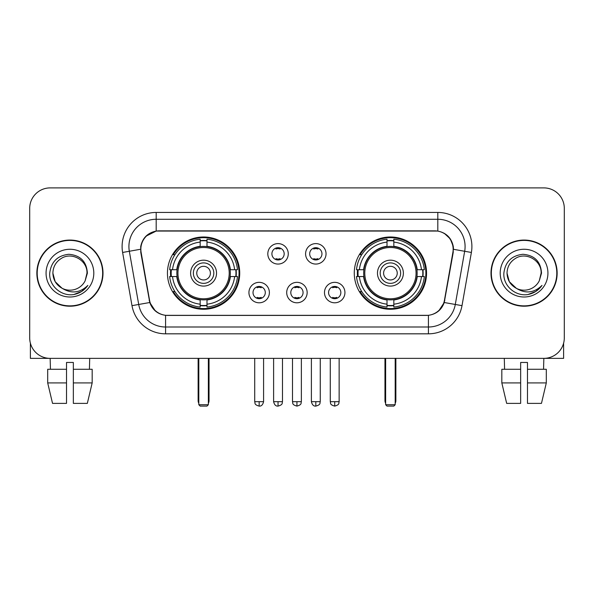 <?xml version="1.0" encoding="UTF-8"?>
<svg xmlns="http://www.w3.org/2000/svg" width="594" height="594" viewBox="0 0 594 594"><rect width="100%" height="100%" fill="white"/><g stroke="black" fill="none" stroke-linecap="round" stroke-linejoin="round"><path stroke-width="0.89" d="M354.276 273.136A36.137 36.137 0 0 0 390.421 309.274A36.137 36.137 0 0 0 426.559 273.136A36.137 36.137 0 0 0 390.421 236.991A36.137 36.137 0 0 0 354.276 273.136M167.441 273.136A36.137 36.137 0 0 0 203.579 309.274A36.137 36.137 0 0 0 239.724 273.136A36.137 36.137 0 0 0 203.579 236.991A36.137 36.137 0 0 0 167.441 273.136M269.386 292.567A10.232 10.232 0 0 1 259.155 302.799A10.232 10.232 0 0 1 248.931 292.567A10.232 10.232 0 0 1 259.155 282.343A10.232 10.232 0 0 1 269.386 292.567M253.022 292.567A6.14 6.14 0 0 0 259.155 298.708A6.14 6.14 0 0 0 265.295 292.567A6.14 6.14 0 0 0 259.155 286.434A6.14 6.14 0 0 0 253.022 292.567M307.157 292.567A10.232 10.232 0 0 1 296.933 302.799A10.232 10.232 0 0 1 286.702 292.567A10.232 10.232 0 0 1 296.933 282.343A10.232 10.232 0 0 1 307.157 292.567M290.793 292.567A6.14 6.14 0 0 0 296.933 298.708A6.14 6.14 0 0 0 303.066 292.567A6.14 6.14 0 0 0 296.933 286.434A6.14 6.14 0 0 0 290.793 292.567M344.936 292.567A10.232 10.232 0 0 1 334.712 302.799A10.232 10.232 0 0 1 324.48 292.567A10.232 10.232 0 0 1 334.712 282.343A10.232 10.232 0 0 1 344.936 292.567M328.571 292.567A6.14 6.14 0 0 0 334.712 298.708A6.14 6.14 0 0 0 340.845 292.567A6.14 6.14 0 0 0 334.712 286.434A6.14 6.14 0 0 0 328.571 292.567M288.268 253.838A10.232 10.232 0 0 1 278.044 264.063A10.232 10.232 0 0 1 267.812 253.838A10.232 10.232 0 0 1 278.044 243.607A10.232 10.232 0 0 1 288.268 253.838M271.904 253.838A6.14 6.14 0 0 0 278.044 259.972A6.14 6.14 0 0 0 284.177 253.838A6.14 6.14 0 0 0 278.044 247.698A6.14 6.14 0 0 0 271.904 253.838M326.047 253.838A10.232 10.232 0 0 1 315.822 264.063A10.232 10.232 0 0 1 305.591 253.838A10.232 10.232 0 0 1 315.822 243.607A10.232 10.232 0 0 1 326.047 253.838M309.682 253.838A6.14 6.14 0 0 0 315.822 259.972A6.14 6.14 0 0 0 321.955 253.838A6.14 6.14 0 0 0 315.822 247.698A6.14 6.14 0 0 0 309.682 253.838M141.127 252.465A18.414 18.414 0 0 1 159.259 230.858L434.741 230.858A18.414 18.414 0 0 1 452.873 252.465L444.453 300.2A18.414 18.414 0 0 1 426.321 315.414L167.679 315.414A18.414 18.414 0 0 1 149.547 300.2L141.127 252.465M170.686 276.544A33.071 33.071 0 0 1 170.686 269.728M357.521 276.544A33.071 33.071 0 0 1 357.521 269.728M36.858 273.136A33.071 33.071 0 0 0 69.929 306.207A33.071 33.071 0 0 0 103 273.136A33.071 33.071 0 0 0 69.929 240.065A33.071 33.071 0 0 0 36.858 273.136M491 273.136A33.071 33.071 0 0 0 524.071 306.207A33.071 33.071 0 0 0 557.142 273.136A33.071 33.071 0 0 0 524.071 240.065A33.071 33.071 0 0 0 491 273.136M140.711 246.54C142.478 238.008 147.639 232.848 156.192 231.059L437.808 231.059C446.354 232.841 451.514 238.001 453.289 246.54L453.215 252.465L444.23 302.517C441.542 309.927 436.271 314.204 428.43 315.325L165.57 315.325C157.744 314.219 152.48 309.942 149.77 302.517L140.785 252.465L140.711 246.54M145.938 236.204L156.192 231.059L156.192 219.268L437.808 219.268A27.272 27.272 0 0 1 464.671 251.277L455.294 304.462A27.272 27.272 0 0 1 428.43 327.004L165.57 327.004A27.272 27.272 0 0 1 138.706 304.462L129.329 251.277A27.272 27.272 0 0 1 156.192 219.268L156.192 212.444L437.808 212.444L437.808 231.059M444.29 233.323L450.304 238.922L453.289 246.54L453.497 249.309L471.384 252.457L462.006 305.65A34.096 34.096 0 0 1 428.43 333.821L165.57 333.821A34.096 34.096 0 0 1 131.994 305.65L122.616 252.457A34.096 34.096 0 0 1 156.192 212.444M167.337 315.414L165.57 315.325L165.57 333.821M428.43 333.821L428.43 315.325L426.663 315.414M462.006 305.65L444.23 302.517L438.728 310.907M155.39 311.011L149.77 302.517L131.994 305.65M444.795 300.2L444.683 300.779M149.317 300.779L149.205 300.2M122.616 252.457L140.503 249.265M564.3 208.353A20.456 20.456 0 0 0 543.844 187.897L50.156 187.897A20.456 20.456 0 0 0 29.7 208.353L29.7 337.912A20.456 20.456 0 0 0 50.156 358.368L543.844 358.368A20.456 20.456 0 0 0 564.3 337.912L564.3 208.353L564.3 337.912M29.7 208.353L29.7 337.912M543.844 187.897L50.156 187.897M50.453 369.282L50.156 358.368L543.844 358.368L543.547 369.282M102.665 273.136A32.729 32.729 0 0 0 69.929 240.407A32.729 32.729 0 0 0 37.199 273.136A32.729 32.729 0 0 0 69.929 305.865A32.729 32.729 0 0 0 102.665 273.136M62.043 288.246L55.168 281.66L52.881 273.136C53.111 266.706 55.955 261.783 61.405 258.368C72.03 251.566 87.563 260.528 86.976 273.136L85.113 280.888L87.392 273.136C86.613 261.568 80.428 255.286 68.837 254.284C57.514 255.524 51.143 261.806 49.725 273.136C48.842 285.788 61.331 296.621 73.708 294.535C79.663 293.391 84.385 290.347 87.867 285.402C80.004 292.961 71.473 293.948 62.281 288.365A17.048 17.048 0 0 0 85.113 280.888L86.976 273.366M62.281 288.365C56.319 285.083 53.185 280.004 52.881 273.136M46.065 273.136A23.864 23.864 0 0 0 69.929 297A23.864 23.864 0 0 0 93.8 273.136A23.864 23.864 0 0 0 69.929 249.265A23.864 23.864 0 0 0 46.065 273.136M87.823 285.476L81.779 291.357M81.638 291.446L73.812 294.52M30.383 343.154L30.383 358.368L109.482 358.368M47.691 369.282L47.691 382.915L52.532 403.378L47.691 382.915L47.691 369.282L66.521 369.282L66.521 362.459L73.344 362.459L73.344 369.282L92.174 369.282L92.174 382.915L87.333 403.378L92.174 382.915L73.344 382.915L73.344 369.282M89.709 358.368L89.412 369.282M66.521 369.282L66.521 403.378L52.532 403.378M47.691 382.915L66.521 382.915M87.333 403.378L73.344 403.378L73.344 382.915M556.801 273.136A32.729 32.729 0 0 0 524.071 240.407A32.729 32.729 0 0 0 491.335 273.136A32.729 32.729 0 0 0 524.071 305.865A32.729 32.729 0 0 0 556.801 273.136M541.112 273.366L539.248 280.888L541.528 273.136C540.748 261.568 534.57 255.286 522.972 254.284C511.649 255.524 505.286 261.806 503.868 273.136C502.977 285.788 515.466 296.621 527.843 294.535C533.806 293.391 538.52 290.347 542.01 285.402C534.14 292.961 525.608 293.948 516.416 288.365L509.303 281.66L507.024 273.136C507.254 266.706 510.09 261.783 515.547 258.368C526.173 251.566 541.698 260.528 541.119 273.136L539.248 280.888A17.048 17.048 0 0 1 516.416 288.365C510.454 285.083 507.328 280.004 507.024 273.136M500.2 273.136A23.864 23.864 0 0 0 524.071 297A23.864 23.864 0 0 0 547.935 273.136A23.864 23.864 0 0 0 524.071 249.265A23.864 23.864 0 0 0 500.2 273.136M541.958 285.476L535.914 291.357M535.773 291.446L527.947 294.52M230.093 276.544A26.73 26.73 0 0 0 206.994 246.621L206.994 246.621A26.73 26.73 0 0 0 177.071 276.544A26.73 26.73 0 0 0 230.093 276.544L230.093 276.544A26.73 26.73 0 0 1 206.994 299.643L206.994 304.18A31.23 31.23 0 0 0 234.623 276.544L237.503 276.544A34.096 34.096 0 0 1 206.994 307.061L206.994 304.18M171.369 276.544A32.388 32.388 0 0 1 171.369 269.728M206.994 240.926A32.388 32.388 0 0 0 200.171 240.926M235.788 269.728A32.388 32.388 0 0 1 235.788 276.544M234.623 269.728L237.503 269.728A34.096 34.096 0 0 0 206.994 239.211L206.994 246.302A27.049 27.049 0 0 1 230.413 269.728L234.623 269.728A31.23 31.23 0 0 0 206.994 242.092M172.535 276.544L169.661 276.544A34.096 34.096 0 0 0 200.171 307.061L200.171 299.97A27.049 27.049 0 0 1 176.745 276.544L172.535 276.544A31.23 31.23 0 0 0 200.171 304.18M234.623 276.544L230.413 276.544A27.049 27.049 0 0 1 206.994 299.97L206.994 299.643M177.071 276.544L177.071 276.544A26.73 26.73 0 0 0 200.171 299.643M206.994 305.346A32.388 32.388 0 0 1 200.171 305.346M200.171 242.092L200.171 239.211A34.096 34.096 0 0 0 169.661 269.728L176.745 269.728A27.049 27.049 0 0 1 200.171 246.302L200.171 242.092A31.23 31.23 0 0 0 172.535 269.728M229.217 273.136A25.639 25.639 0 0 1 203.579 298.775A25.639 25.639 0 0 1 177.94 273.136A25.639 25.639 0 0 1 203.579 247.498A25.639 25.639 0 0 1 229.217 273.136M216.535 273.136A12.957 12.957 0 0 0 203.579 260.179A12.957 12.957 0 0 0 190.622 273.136A12.957 12.957 0 0 0 203.579 286.093A12.957 12.957 0 0 0 216.535 273.136M213.81 273.136A10.232 10.232 0 0 0 203.579 262.904A10.232 10.232 0 0 0 193.354 273.136A10.232 10.232 0 0 0 203.579 283.36A10.232 10.232 0 0 0 213.81 273.136M210.402 273.136A6.816 6.816 0 0 1 203.579 279.952A6.816 6.816 0 0 1 196.763 273.136A6.816 6.816 0 0 1 203.579 266.312A6.816 6.816 0 0 1 210.402 273.136A6.816 6.816 0 0 1 203.579 279.952A6.816 6.816 0 0 1 196.763 273.136A6.816 6.816 0 0 1 203.579 266.312A6.816 6.816 0 0 1 210.402 273.136M174.888 254.722L173.277 254.722A35.462 35.462 0 0 1 239.04 273.136A35.462 35.462 0 0 1 173.277 291.543L174.888 291.543M198.812 358.368L198.812 404.737L208.353 404.737L208.353 358.368M198.812 404.737L200.171 406.103L206.994 406.103L208.353 404.737M416.929 276.544A26.73 26.73 0 0 0 393.829 246.621L393.829 246.621A26.73 26.73 0 0 0 363.907 276.544A26.73 26.73 0 0 0 416.929 276.544L416.929 276.544A26.73 26.73 0 0 1 393.829 299.643L393.829 304.18A31.23 31.23 0 0 0 421.465 276.544L424.339 276.544A34.096 34.096 0 0 1 393.829 307.061L393.829 304.18M358.212 276.544A32.388 32.388 0 0 1 358.212 269.728M393.829 240.926A32.388 32.388 0 0 0 387.006 240.926M422.631 269.728A32.388 32.388 0 0 1 422.631 276.544M421.465 269.728L424.339 269.728A34.096 34.096 0 0 0 393.829 239.211L393.829 246.302A27.049 27.049 0 0 1 417.255 269.728L421.465 269.728A31.23 31.23 0 0 0 393.829 242.092M359.377 276.544L356.497 276.544A34.096 34.096 0 0 0 387.006 307.061L387.006 299.97A27.049 27.049 0 0 1 363.587 276.544L359.377 276.544A31.23 31.23 0 0 0 387.006 304.18M421.465 276.544L417.255 276.544A27.049 27.049 0 0 1 393.829 299.97L393.829 299.643M363.907 276.544L363.907 276.544A26.73 26.73 0 0 0 387.006 299.643M393.829 305.346A32.388 32.388 0 0 1 387.006 305.346M387.006 242.092L387.006 239.211A34.096 34.096 0 0 0 356.497 269.728L363.587 269.728A27.049 27.049 0 0 1 387.006 246.302L387.006 242.092A31.23 31.23 0 0 0 359.377 269.728M416.06 273.136A25.639 25.639 0 0 1 390.421 298.775A25.639 25.639 0 0 1 364.783 273.136A25.639 25.639 0 0 1 390.421 247.498A25.639 25.639 0 0 1 416.06 273.136M403.378 273.136A12.957 12.957 0 0 0 390.421 260.179A12.957 12.957 0 0 0 377.465 273.136A12.957 12.957 0 0 0 390.421 286.093A12.957 12.957 0 0 0 403.378 273.136M400.646 273.136A10.232 10.232 0 0 0 390.421 262.904A10.232 10.232 0 0 0 380.19 273.136A10.232 10.232 0 0 0 390.421 283.36A10.232 10.232 0 0 0 400.646 273.136M397.238 273.136A6.816 6.816 0 0 1 390.421 279.952A6.816 6.816 0 0 1 383.598 273.136A6.816 6.816 0 0 1 390.421 266.312A6.816 6.816 0 0 1 397.238 273.136A6.816 6.816 0 0 1 390.421 279.952A6.816 6.816 0 0 1 383.598 273.136A6.816 6.816 0 0 1 390.421 266.312A6.816 6.816 0 0 1 397.238 273.136M361.724 254.722L360.113 254.722A35.462 35.462 0 0 1 425.876 273.136A35.462 35.462 0 0 1 360.113 291.543L361.724 291.543M385.647 358.368L385.647 404.737L395.188 404.737L395.188 358.368M385.647 404.737L387.006 406.103L393.829 406.103L395.188 404.737M275.995 259.623L275.995 258.65A5.235 5.235 0 0 0 280.086 258.65L280.086 259.623M280.086 248.047L280.086 249.02A5.235 5.235 0 0 0 275.995 249.02L275.995 248.047M313.773 259.623L313.773 258.65A5.235 5.235 0 0 0 317.864 258.65L317.864 259.623M317.864 248.047L317.864 249.02A5.235 5.235 0 0 0 313.773 249.02L313.773 248.047M257.113 298.351L257.113 297.379A5.235 5.235 0 0 0 261.204 297.379L261.204 298.351M261.204 286.783L261.204 287.756A5.235 5.235 0 0 0 257.113 287.756L257.113 286.783M294.884 298.351L294.884 297.379A5.235 5.235 0 0 0 298.975 297.379L298.975 298.351M298.975 286.783L298.975 287.756A5.235 5.235 0 0 0 294.884 287.756L294.884 286.783M332.662 298.351L332.662 297.379A5.235 5.235 0 0 0 336.753 297.379L336.753 298.351M336.753 286.783L336.753 287.756A5.235 5.235 0 0 0 332.662 287.756L332.662 286.783M563.617 343.154L563.617 358.368L484.518 358.368M520.656 369.282L520.656 382.915L501.826 382.915L506.667 403.378L501.826 382.915L501.826 369.282L520.656 369.282L520.656 362.459L527.479 362.459L527.479 369.282L546.309 369.282L546.309 382.915L541.468 403.378L546.309 382.915L527.479 382.915L527.479 369.282L527.479 403.378L541.468 403.378M520.656 382.915L520.656 403.378L506.667 403.378M504.291 358.368L504.588 369.282M437.808 212.444A34.096 34.096 0 0 1 471.384 252.457M129.329 251.277A27.272 27.272 0 0 1 128.913 246.54M198.129 358.368L198.129 400.646L198.812 400.646M203.579 279.952A6.816 6.816 0 0 1 196.763 273.136A6.816 6.816 0 0 1 203.579 266.312M208.353 400.646L209.036 400.646L209.036 358.368M200.171 305.65A32.692 32.692 0 0 0 206.994 305.65M236.1 276.544A32.692 32.692 0 0 0 236.1 269.728M206.994 240.615A32.692 32.692 0 0 0 200.171 240.615M384.964 358.368L384.964 400.646L385.647 400.646M390.421 279.952A6.816 6.816 0 0 1 383.598 273.136A6.816 6.816 0 0 1 390.421 266.312M395.188 400.646L395.871 400.646L395.871 358.368M387.006 305.65A32.692 32.692 0 0 0 393.829 305.65M422.935 276.544A32.692 32.692 0 0 0 422.935 269.728M393.829 240.615A32.692 32.692 0 0 0 387.006 240.615M278.044 401.67L273.611 401.67C274.383 404.833 275.861 406.311 278.044 406.103L278.044 401.67L282.477 401.67L282.477 358.368M315.822 401.67L311.39 401.67C312.162 404.833 313.639 406.311 315.822 406.103L315.822 401.67L320.255 401.67L320.255 358.368M259.155 401.67L254.722 401.67C255.346 403.044 253.779 404.603 259.155 406.103L259.155 401.67L263.588 401.67L263.588 358.368M296.933 401.67L292.5 401.67C293.124 403.044 291.55 404.603 296.933 406.103L296.933 401.67L301.366 401.67L301.366 358.368M334.712 401.67L330.279 401.67C330.903 403.044 329.328 404.603 334.712 406.103L334.712 401.67L339.144 401.67L339.144 358.368M198.129 400.646A5.457 5.457 0 0 0 198.812 403.289M208.353 403.289A5.457 5.457 0 0 0 209.036 400.646M384.964 400.646A5.457 5.457 0 0 0 385.647 403.289M395.188 403.289A5.457 5.457 0 0 0 395.871 400.646M273.611 401.67L273.611 358.368M282.477 401.67C281.853 403.044 283.42 404.603 278.044 406.103M311.39 401.67L311.39 358.368M320.255 401.67C319.624 403.044 321.198 404.603 315.822 406.103M254.722 401.67L254.722 358.368M263.588 401.67C262.815 404.833 261.338 406.311 259.155 406.103M292.5 401.67L292.5 358.368M301.366 401.67C300.735 403.044 302.309 404.603 296.933 406.103M330.279 401.67L330.279 358.368M339.144 401.67C338.513 403.044 340.087 404.603 334.712 406.103"/></g></svg>
